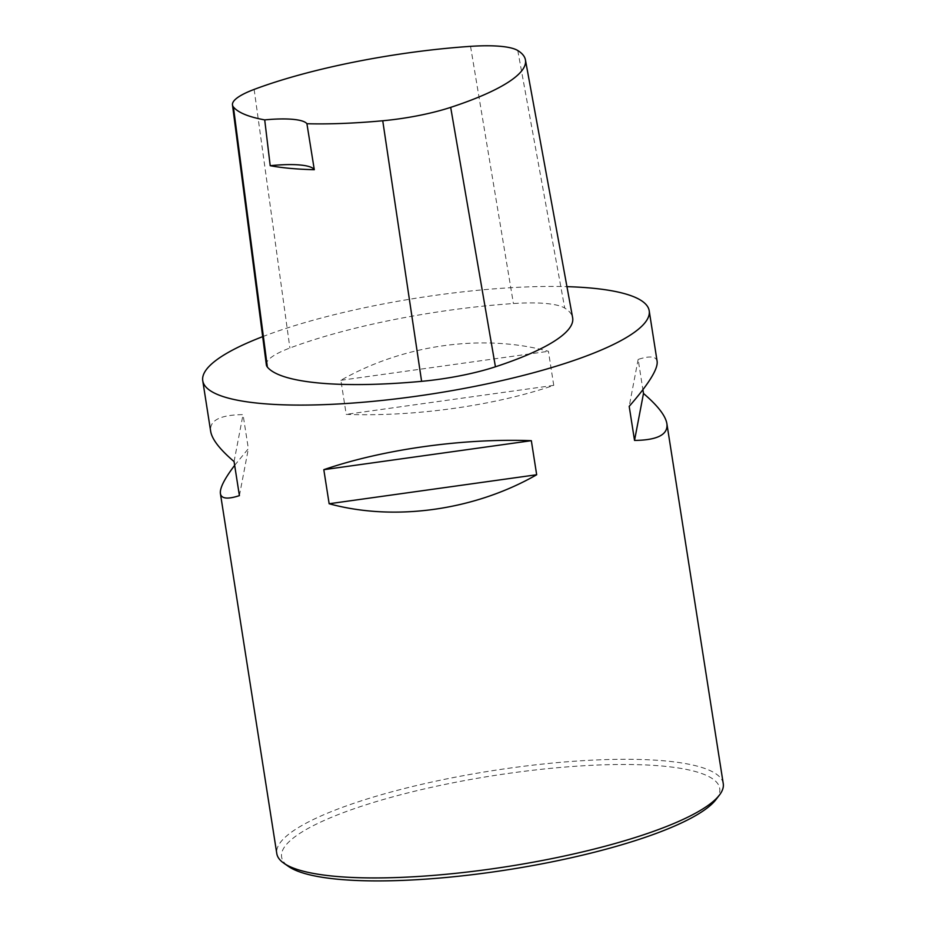 <?xml version="1.0" encoding="UTF-8"?>
<svg xmlns="http://www.w3.org/2000/svg" width="926" height="926" viewBox="0 0 926 926"><rect width="100%" height="100%" fill="white"/><g stroke="black" fill="none" stroke-linecap="round" stroke-linejoin="round"><path stroke-width="0.69" stroke-dasharray="4.63 3.47" d="M262.671 336.647A225.956 48.522 171.1 0 1 274.999 332.121A225.956 48.522 171.1 0 1 566.943 286.655M723.252 783.651A225.956 48.522 -8.9 0 0 586.482 760.454A225.956 48.522 -8.9 0 0 349.044 804.96A225.956 48.522 -8.9 0 0 276.793 853.564M657.147 361.464C656.233 356.279 649.913 355.596 638.153 359.415L642.899 389.707M234.66 465.338L248.365 448.682L243.04 414.616C220.041 414.883 209.264 420.473 210.677 431.377M553.748 385.366L548.412 351.301C483.129 333.441 403.111 344.622 340.884 380.297L346.22 414.362C414.431 416.908 494.449 405.727 553.748 385.366L346.22 414.362M266.352 364.844A84.729 18.196 171.1 0 1 289.896 348.014A211.834 45.49 171.1 0 1 513.421 303.543A84.729 18.196 171.1 0 1 564.721 308.08A211.834 45.49 171.1 0 1 572.638 317.757M234.07 461.565L243.04 414.616M239.406 495.63L248.365 448.682M340.884 380.297L548.412 351.301M638.153 359.415L629.194 406.364M715.972 799.578A221.719 47.608 -8.9 0 0 493.292 775.664A221.719 47.608 -8.9 0 0 288.588 866.505M254.141 89.417L289.896 348.014M470.547 46.358L513.421 303.543M517.773 50.525L564.721 308.08"/><path stroke-width="1.39" d="M566.943 286.655A225.956 48.522 171.1 0 1 649.207 310.8A225.956 48.522 171.1 0 1 433.484 393.7A225.956 48.522 171.1 0 1 202.748 380.725A225.956 48.522 171.1 0 1 262.671 336.647M202.748 380.725L210.677 431.377C212.019 439.341 219.809 449.399 234.07 461.565L239.406 495.63C227.657 499.461 221.326 498.778 220.411 493.581L276.793 853.564A225.956 48.522 -8.9 0 0 283.9 863.252A225.956 48.522 -8.9 0 0 651.001 832.254A225.956 48.522 -8.9 0 0 719.444 795.052A225.956 48.522 -8.9 0 0 723.252 783.651L666.882 423.668C668.306 434.572 657.518 440.163 634.53 440.429L629.194 406.364C648.709 383.966 658.027 368.999 657.147 361.464L649.207 310.8M642.899 389.707L643.489 393.481C657.749 405.657 665.539 415.716 666.882 423.668M220.411 493.581C219.682 488.257 224.428 478.835 234.66 465.338M329.147 503.744L323.811 469.679C383.109 449.318 463.127 438.137 531.339 440.683L536.675 474.749C474.448 510.434 394.43 521.604 329.147 503.744L536.675 474.749M270.207 165.708L264.709 119.894A205.097 44.043 171.1 0 1 233.41 106.976A77.992 16.749 171.1 0 1 232.472 104.904A77.992 16.749 171.1 0 1 254.141 89.417A205.097 44.043 171.1 0 1 470.547 46.358A77.992 16.749 171.1 0 1 517.773 50.525A205.097 44.043 171.1 0 1 525.436 59.901A205.097 44.043 171.1 0 1 450.684 107.37A77.992 16.749 171.1 0 1 382.739 120.762A205.097 44.043 171.1 0 1 306.923 123.725L314.296 169.713A56.486 12.131 -8.9 0 0 270.207 165.708A206.278 44.298 -8.9 0 0 314.296 169.713M525.436 59.901L572.638 317.757A211.834 45.49 171.1 0 1 495.433 366.789A84.729 18.196 171.1 0 1 421.608 381.338A211.834 45.49 171.1 0 1 267.371 367.09A84.729 18.196 171.1 0 1 266.352 364.844L232.472 104.904M264.709 119.894A56.486 12.131 171.1 0 1 306.923 123.725M643.489 393.481L634.53 440.429M531.339 440.683L323.811 469.679M283.9 863.252L288.588 866.505A221.719 47.608 -8.9 0 0 648.802 836.085A221.719 47.608 -8.9 0 0 715.972 799.578L719.444 795.052M450.684 107.37L495.433 366.789M382.739 120.762L421.608 381.338M233.41 106.976L267.371 367.09"/></g></svg>
